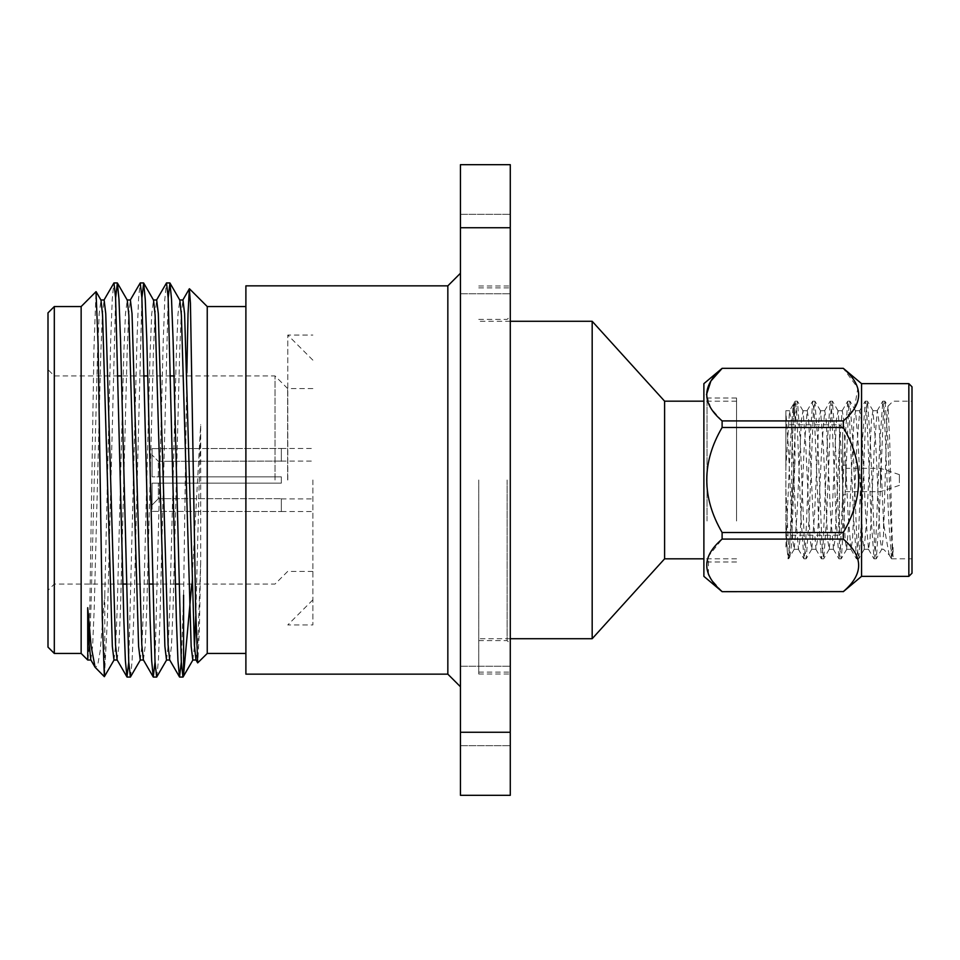 <?xml version="1.0" encoding="UTF-8"?>
<svg xmlns="http://www.w3.org/2000/svg" width="960" height="960" viewBox="0 0 960 960"><rect width="100%" height="100%" fill="white"/><g stroke="black" fill="none" stroke-linecap="round" stroke-linejoin="round"><path stroke-width="0.72" stroke-dasharray="4.8 3.6" d="M785.868 535.908L785.868 467.124L789.54 410.856L791.16 419.988L795.54 514.644L798.468 549.3L799.92 540.012L804.3 445.356L807.228 410.7L808.68 419.988L813.06 514.644L815.988 549.3L817.44 540.012L821.82 445.356L824.748 410.7L826.2 419.988L830.58 514.644L833.496 549.3L834.96 540.012L839.34 445.356L842.256 410.7L843.72 419.988L848.1 514.644L851.016 549.3L852.48 540.012L856.86 445.356L859.776 410.7L861.24 419.988L865.62 514.644L868.536 549.3L870 540.012L874.38 445.356L877.296 410.7L878.76 419.988L880.212 445.356L883.548 523.488L889.116 554.736L893.076 547.464L891.564 558.828L888.648 519.42L884.268 411.732L882.804 401.172L879.804 442.56L875.508 548.268L874.044 558.828L871.044 517.44L866.748 411.732L865.284 401.172L862.284 442.56L857.988 548.268L856.524 558.828L853.524 517.44L849.228 411.732L847.764 401.172L844.764 442.56L840.468 548.268L839.004 558.828L836.004 517.44L831.708 411.732L830.244 401.172L827.244 442.56L822.948 548.268L821.484 558.828L818.484 517.44L814.188 411.732L812.724 401.172L809.736 442.56L805.428 548.268L803.976 558.828L800.976 517.44L796.68 411.732L795.228 401.172L793.38 417.852L791.7 456.48L791.7 500.316L789.864 541.8L788.028 558.828L785.868 535.968L785.868 524.808L787.248 549.9L788.724 558.708L791.496 519.42L795.876 411.732L797.484 401.292L800.256 440.58L804.636 548.268L806.244 558.708L809.016 519.42L813.396 411.732L814.86 401.172L817.776 440.58L822.156 548.268L823.764 558.708L826.536 519.42L830.916 411.732L832.38 401.172L835.296 440.58L839.676 548.268L841.284 558.708L844.056 519.42L848.436 411.732L849.888 401.172L852.816 440.58L857.196 548.268L858.804 558.708L861.576 519.42L865.956 411.732L867.408 401.172L870.336 440.58L874.716 548.268L876.312 558.708L879.084 519.42L883.464 411.732L884.928 401.172L888.012 406.38L886.992 417.012L883.548 534.588L881.844 549.144L876.312 558.708M893.076 547.464L893.076 556.8C891.252 546.72 889.608 483.72 887.844 440.58L885.072 401.292M912 440.58L912 558.828L912 440.58M899.388 482.676L899.388 474.636L899.388 482.676M880.464 485.832L880.464 468.336L880.464 485.832M703.884 576.36L703.884 383.64M703.884 522.564L703.884 394.86L703.884 522.564M845.784 485.832L845.784 468.336L845.784 485.832M722.112 591.66L843.324 591.66M722.112 532.512L722.112 539.088L843.324 539.088L843.324 532.512L722.112 532.512C701.652 497.616 701.652 462.612 722.112 427.488L843.324 427.488L843.324 420.912L722.112 420.912L722.112 427.488M843.324 368.34L722.112 368.34M722.112 420.912L710.904 408.312L706.476 394.656M722.112 591.588L710.904 578.976M708.408 574.296L708.456 556.284L722.112 539.088M845.784 487.416L845.784 465.18L845.784 487.416M843.324 591.588C863.76 574.032 863.76 556.536 843.324 539.088M843.324 532.512C863.76 497.4 863.76 462.396 843.324 427.488M843.324 420.912L854.304 408.66M854.328 408.624L857.892 388.02L843.324 368.412M842.628 487.416L842.628 465.18L842.628 487.416M861.552 576.36L861.552 383.64M842.628 506.016L842.628 434.94L842.628 532.032L839.472 535.188L839.472 424.812L839.472 535.188L785.868 535.188L785.868 424.812L785.868 535.188M842.628 453.984L842.628 427.968L839.472 424.812L785.868 424.812M908.844 576.36L908.844 383.64M912 386.796L912 573.204M785.868 467.124L785.868 412.14L788.244 445.356L792.624 540.012L794.256 549.144L797.004 514.644L801.384 419.988L803.016 410.856L805.764 445.356L810.144 540.012L811.776 549.144L814.524 514.644L818.904 419.988L820.536 410.856L823.284 445.356L827.664 540.012L829.284 549.144L832.044 514.644L836.424 419.988L838.044 410.856L840.804 445.356L845.184 540.012L846.636 549.3L849.564 514.644L853.944 419.988L855.564 410.856L858.324 445.356L862.704 540.012L864.156 549.3L867.072 514.644L871.452 419.988L872.916 410.7L875.832 445.356L880.212 540.012L881.844 549.144M789.708 410.7L785.868 410.7L785.868 524.808M893.076 556.8C891.972 545.844 890.868 482.856 889.764 442.248L888.024 406.368M883.548 523.488L883.548 534.588M791.7 456.48L793.932 403.392L794.988 417.624L793.164 404.592L790.392 442.224L785.868 547.212M736.56 520.992L736.56 398.016L736.56 520.992M707.04 520.992L707.04 398.016L707.04 520.992M736.56 519.42L736.56 401.172L736.56 519.42M510.276 795.324L510.276 732.264L460.452 732.264L460.452 795.324L510.276 795.324M510.276 227.736L510.276 164.676L460.452 164.676L460.452 227.736L510.276 227.736L510.276 732.264M510.276 480L510.276 674.028L510.276 480M510.276 705.948L510.276 666.216L510.276 705.948M510.276 254.052L510.276 214.32L510.276 254.052M460.452 227.736L460.452 732.264M245.892 285.852L245.892 674.148M245.892 480L245.892 306.552L245.892 480M447.84 285.852L447.84 674.148M460.452 480L460.452 273.24L460.452 480M460.452 705.948L460.452 666.216L460.452 705.948M460.452 254.052L460.452 214.32L460.452 254.052M104.448 676.632L107.4 619.356L115.608 297.924M130.536 676.956L132.12 660.672L133.68 619.356L141.888 297.924M156.816 676.956L158.388 660.672L159.96 619.356L168.168 297.924M87.708 660.012L89.832 605.868L93.924 349.236L96.024 291.66M87.852 659.88L89.424 644.892L90.984 607.284L97.548 352.716L99.192 313.692L100.992 300.12M113.976 660.012L115.704 644.892L117.252 607.284L123.828 352.716L125.472 313.692L127.26 300.12M140.244 660.012L141.972 644.892L143.532 607.284L150.108 352.716L151.74 313.692L153.54 300.12M166.524 660.012L168.252 644.892L169.812 607.284L176.376 352.716L178.02 313.692L179.82 300.12M192.804 660.012L194.448 646.308M195.792 616.272L200.676 424.548L200.676 561.888L199.32 631.236L197.772 662.928M191.784 584.064L200.676 424.548M90.828 659.88L92.616 646.308L94.26 607.284L100.836 352.716L102.384 315.108L104.112 299.988M117.096 659.88L118.896 646.308L120.54 607.284L127.104 352.716L128.664 315.108L130.392 299.988M143.376 659.88L145.176 646.308L146.82 607.284L153.384 352.716L154.944 315.108L156.672 299.988M169.656 659.88L171.456 646.308L173.1 607.284L179.664 352.716L181.224 315.108L182.952 299.988M195.936 659.88L197.736 646.308L200.676 561.888M104.772 674.532L104.772 595.212L100.2 650.952L97.788 664.632L95.448 667.752M104.772 595.212L110.688 340.644L112.248 299.328L113.832 283.044M128.748 662.076L136.968 340.644L138.528 299.328L140.112 283.044M155.028 662.076L163.236 340.644L164.808 299.328L166.38 283.044M181.308 662.076L183.6 595.212L186.84 372.816M81.144 306.552L81.144 653.448M207.24 653.448L207.24 306.552M48 480L48 590.364L48 480M54.312 653.448L54.312 306.552M275.04 480L275.04 375.936L275.04 480M287.652 480L287.652 388.56L287.652 480M312.876 480L312.876 624.936L312.876 480M48 312.864L48 647.136M152.064 476.844L152.064 448.62L152.064 476.844L152.064 448.62L152.064 476.844L281.34 476.844L152.064 476.844L158.364 476.844L158.364 461.34L158.364 476.844L281.34 476.844L281.34 483.156L281.34 476.844L152.064 476.844M152.064 505.032L152.064 483.156L152.064 511.38L281.34 511.536L152.064 511.38L152.064 483.156L281.34 483.156L152.064 483.156L152.064 505.032L158.364 498.66L158.364 483.156L158.364 498.66L281.34 498.66L158.364 498.66L152.064 505.032M152.064 448.62L281.34 448.464L152.064 448.62M281.34 483.156L281.34 476.844L281.34 483.156L158.364 483.156L281.34 483.156M158.364 461.34L281.34 461.076L158.364 461.34L152.064 454.968L158.364 461.34M158.364 483.156L152.064 483.156L158.364 483.156M281.34 498.66L281.34 511.38L281.34 498.66M281.34 448.62L281.34 461.34L281.34 448.62M478.74 480L478.74 674.028L478.74 480M507.12 480L507.12 640.608L507.12 480M592.176 321.288L592.176 638.712M664.596 558.828L664.596 401.172M794.988 417.624L794.988 460.824L791.388 545.424L790.116 555.372L785.868 555.54M785.868 489.36L788.46 545.424L789.924 555.54M791.7 500.316L794.988 460.824M287.784 480L287.784 335.064L287.784 480M795.228 401.172L797.34 401.172M803.976 558.828L806.1 558.828M812.724 401.172L814.86 401.172M821.484 558.828L823.62 558.828M830.244 401.172L832.368 401.172M839.004 558.828L841.128 558.828M847.764 401.172L849.888 401.172M856.524 558.828L858.648 558.828M865.284 401.172L867.408 401.172M874.044 558.828L876.168 558.828M882.804 401.172L884.928 401.172M891.564 558.828L912 558.828M887.916 406.332L893.076 401.172L912 401.172M899.388 474.636L880.464 468.336L845.784 468.336M899.388 485.364L880.464 491.664L845.784 491.664M845.784 465.18L842.628 465.18M845.784 494.82L842.628 494.82M794.256 549.144L788.724 558.708M803.016 410.856L797.484 401.292M811.776 549.144L806.244 558.708M820.536 410.856L815.004 401.292M829.284 549.144L823.764 558.708M838.044 410.856L832.524 401.292M846.804 549.144L841.284 558.708M855.564 410.856L850.044 401.292M864.324 549.144L858.804 558.708M873.084 410.856L867.564 401.292M798.468 549.3L794.088 549.3M807.228 410.7L802.848 410.7M815.988 549.3L811.608 549.3M824.748 410.7L820.368 410.7M833.496 549.3L829.116 549.3M842.256 410.7L837.876 410.7M851.016 549.3L846.636 549.3M859.776 410.7L855.396 410.7M868.536 549.3L864.156 549.3M877.296 410.7L872.916 410.7M881.676 549.3L883.548 549.3L889.488 555.24M793.164 404.592L789.54 410.856M798.3 549.144L803.82 558.696M807.06 410.856L812.58 401.304M815.82 549.144L821.34 558.696M824.568 410.856L830.1 401.304M833.328 549.144L838.86 558.696M842.088 410.856L847.62 401.304M850.848 549.144L856.38 558.696M859.608 410.856L865.128 401.304M868.368 549.144L873.888 558.696M877.128 410.856L882.648 401.304M889.116 554.736L891.42 558.708M795.06 401.304L793.836 403.428M736.56 398.016L707.04 398.016L703.884 394.86M736.56 561.984L707.04 561.984L703.884 565.14M460.452 293.784L510.276 293.784L460.452 293.784M460.452 214.32L510.276 214.32L460.452 214.32M460.452 745.68L510.276 745.68L460.452 745.68M460.452 666.216L510.276 666.216L460.452 666.216M118.2 375.936L54.312 375.936L48 369.636M122.88 584.064L54.312 584.064L48 590.364M312.876 388.56L287.652 388.56L275.04 375.936L174.036 375.936M312.876 571.44L287.652 571.44L275.04 584.064L178.716 584.064M170.748 375.936L147.756 375.936M144.48 375.936L121.488 375.936M175.44 584.064L152.448 584.064M149.16 584.064L126.168 584.064M281.34 511.536L312.876 511.536M281.34 448.464L312.876 448.464M281.34 498.924L312.876 498.924M281.34 461.076L312.876 461.076M478.74 672.132L510.276 672.132M478.74 287.868L510.276 287.868M478.74 674.028L510.276 674.028M478.74 285.972L510.276 285.972M478.74 640.608L507.12 640.608L510.276 643.752M478.74 319.392L507.12 319.392L510.276 316.248M510.276 321.288L478.74 321.288M510.276 638.712L478.74 638.712M793.932 403.392L794.988 404.46L793.308 404.46M788.208 558.672L790.116 555.372M736.56 401.172L703.884 401.172M736.56 558.828L703.884 558.828M312.876 360.156L287.784 335.064L312.876 335.064M312.876 599.844L287.784 624.936L312.876 624.936"/><path stroke-width="1.44" d="M908.844 383.64L908.844 576.36L912 573.204L912 386.796L908.844 383.64L861.552 383.64L843.324 368.34L722.112 368.34L703.884 383.64L703.884 576.36L722.112 591.66L843.324 591.588L722.112 591.66M722.112 539.088L843.324 539.088L843.324 532.512L722.112 532.512L722.112 539.088C701.652 556.536 701.652 574.032 722.112 591.588M706.476 394.656L710.892 381.024L722.112 368.412C701.652 385.86 701.652 403.356 722.112 420.912L722.112 427.488C701.652 462.384 701.652 497.388 722.112 532.512M710.904 578.976L708.408 574.296M722.112 420.912L843.324 420.912L843.324 427.488L722.112 427.488M843.324 427.488C863.76 462.6 863.76 497.604 843.324 532.512M843.324 539.088C863.76 556.632 863.76 574.14 843.324 591.588M843.324 368.412C863.76 385.968 863.76 403.464 843.324 420.912M861.552 383.64L861.552 576.36L843.324 591.66M510.276 164.676L510.276 227.736L460.452 227.736L460.452 164.676L510.276 164.676M510.276 732.264L510.276 795.324L460.452 795.324L460.452 732.264L510.276 732.264L510.276 227.736M460.452 732.264L460.452 227.736M447.84 285.852L447.84 674.148L245.892 674.148L245.892 285.852L447.84 285.852L460.452 273.24M115.608 297.924L117.396 283.044L118.98 299.328L120.54 340.644L128.748 662.076L130.392 677.076L140.4 659.88M141.888 297.924L143.676 283.044L145.248 299.328L146.82 340.644L155.028 662.076L156.672 677.076L166.68 659.88M168.168 297.924L169.956 283.044L171.528 299.328L173.1 340.644L181.308 662.052L182.952 677.076L183.6 674.532L191.784 584.064M54.312 653.448L48 647.136L48 312.864L54.312 306.552L54.312 653.448L81.144 653.448L81.144 306.552L96.024 291.66L98.112 345.216L102.312 619.452L104.352 676.668L95.1 667.272L91.08 645.924L87.708 607.692L87.768 660.012M104.352 676.668L114.12 659.88M96.12 291.696L100.992 300.12L102.564 315.108L112.332 646.308L113.976 660.012L117.252 660.012M117.396 283.044L127.26 300.12L128.832 315.108L138.6 646.308L140.244 660.012L143.532 660.012M143.676 283.044L153.54 300.12L155.112 315.108L164.88 646.308L166.524 660.012L169.812 660.012M169.956 283.044L179.82 300.12L181.392 315.108L191.16 646.308L192.804 660.012L196.092 660.012M194.448 646.308L195.792 616.272M87.708 607.692L89.256 645.012L90.828 659.88L95.1 667.272M100.836 299.988L104.112 299.988L105.756 313.692L115.524 644.892L117.096 659.88L126.972 676.956L128.748 662.076M127.104 299.988L130.392 299.988L132.036 313.692L141.804 644.892L143.376 659.88L153.24 676.956L155.028 662.076M153.384 299.988L156.672 299.988L158.316 313.692L168.084 644.892L169.656 659.88L179.52 676.956L181.308 662.076M179.664 299.988L182.952 299.988L184.596 313.692L194.364 644.892L195.936 659.88L197.676 662.892L195.66 609.348L190.44 303.264L189.348 288.78L188.016 313.716L186.84 372.816M103.968 300.12L113.964 282.924L115.608 297.924L123.828 619.356L125.388 660.672L126.972 676.956M130.236 300.12L140.244 282.924L141.888 297.924L150.108 619.356L151.668 660.672L153.24 676.956M156.516 300.12L166.524 282.924L168.168 297.924L176.376 619.356L177.948 660.672L179.52 676.956M189.432 288.756L207.24 306.552L207.24 653.448L197.676 662.892M183.6 595.212L183.6 674.532M703.884 401.172L664.596 401.172L664.596 558.828L592.176 638.712L592.176 321.288L510.276 321.288M843.324 368.34L722.112 368.34M908.844 576.36L861.552 576.36M183.096 676.956L192.96 659.88M81.144 653.448L87.708 660.012L90.984 660.012M182.796 300.12L189.348 288.78M174.036 375.936L170.748 375.936M147.756 375.936L144.48 375.936M121.488 375.936L118.2 375.936M178.716 584.064L175.44 584.064M152.448 584.064L149.16 584.064M126.168 584.064L122.88 584.064M54.312 306.552L81.144 306.552M127.104 677.076L130.392 677.076M153.384 677.076L156.672 677.076M179.664 677.076L182.952 677.076M113.976 282.924L117.252 282.924M140.244 282.924L143.532 282.924M166.524 282.924L169.812 282.924M207.24 653.448L245.892 653.448M207.24 306.552L245.892 306.552M447.84 674.148L460.452 686.76M664.596 401.172L592.176 321.288M592.176 638.712L510.276 638.712M703.884 558.828L664.596 558.828"/></g></svg>
